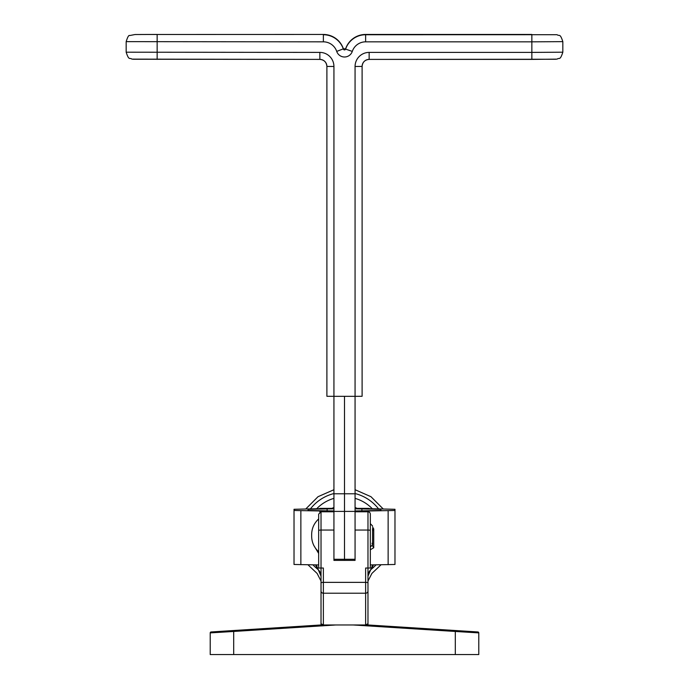 <?xml version="1.0" encoding="UTF-8"?>
<svg xmlns="http://www.w3.org/2000/svg" width="689" height="689" viewBox="0 0 689 689"><rect width="100%" height="100%" fill="white"/><g stroke="black" fill="none" stroke-linecap="round" stroke-linejoin="round"><path stroke-width="1.03" d="M555.799 59.245L369.149 59.392A7.045 7.045 180 0 0 362.104 66.437L362.104 396.287L355.068 396.33L355.068 560.381L355.068 559.287L333.932 559.287L333.932 560.381L333.932 396.33L326.896 396.287L326.896 66.437A7.045 7.045 180 0 0 319.851 59.392L133.201 59.245M319.851 52.398L319.851 59.392C324.123 59.814 326.474 62.156 326.896 66.437A7.045 7.045 180 0 0 319.851 59.392L131.926 59.133C129.575 57.282 129.076 61.097 126.165 52.2L319.851 52.398A14.09 14.09 -0 0 1 333.932 66.48L333.932 396.33L355.068 396.33L355.068 66.48A14.09 14.09 -0 0 1 369.149 52.398L531.848 52.398L531.848 41.831L365.626 41.831A14.09 14.09 180 0 0 352.286 51.408A8.216 8.216 -0 0 1 336.714 51.408A14.09 14.09 180 0 0 323.374 41.831L126.165 41.641C127.629 36.939 128.8 34.906 129.67 35.544L134.992 34.536L157.152 34.45L140.22 34.493L323.374 34.45C333.106 34.967 339.78 39.755 343.389 48.816A21.126 21.126 180 0 0 323.374 34.45M319.851 512.108L319.851 510.954L294.022 510.489L294.022 509.283L333.932 508.361L319.851 508.37M333.932 508.818L308.112 509.283L308.112 510.489L308.112 509.283M308.112 510.489L333.932 510.954M318.671 564.928L294.022 564.472L294.022 510.489M370.329 564.928L394.978 564.472L394.978 510.489L369.149 510.954L369.149 511.402L344.5 511.41L344.5 396.33L344.5 560.381L344.5 511.41L319.851 511.402M367.978 623.717L365.626 624.966L365.626 568.029L367.978 568.029L367.978 511.789A2.351 2.351 0 0 1 370.329 514.14L370.329 568.029L367.978 568.029L367.978 624.966L321.022 624.966L321.022 568.029L323.374 568.029L323.374 624.966L321.022 623.717M333.932 511.789L321.022 511.789L321.022 530.056L333.932 530.056L333.932 560.381L355.068 560.381L355.068 530.056L367.978 530.056A2.351 0.525 -0 0 1 370.329 530.582M365.626 624.966L323.374 624.966M367.978 581.542L367.978 590.929M367.978 624.966L477.908 631.959A0.939 0.939 0 0 1 478.786 632.89L478.786 654.55L455.308 654.55L455.308 631.46L353.173 624.966M455.369 630.521L469.166 631.4L455.369 630.521L455.308 631.46L478.786 632.89A0.939 0.939 0 0 0 477.908 631.959M219.834 631.4L233.631 630.521L219.834 631.4M335.827 624.966L233.692 631.46L233.692 654.55L210.214 654.55L210.214 632.89A0.939 0.939 0 0 1 211.092 631.959L321.022 624.966M233.692 654.55L455.308 654.55M233.631 630.521L233.692 631.46L210.214 632.89M355.068 507.517A29.816 29.816 0 0 1 357.074 508.361A29.816 29.816 0 0 0 355.068 507.517M331.926 508.361A29.816 29.816 0 0 1 333.932 507.517A29.816 29.816 0 0 0 331.926 508.361M321.022 576.314A9.388 9.276 180 0 0 317.474 569.045C316.992 574.927 316.992 574.927 317.474 569.045L315.571 564.885M367.978 576.314A9.388 9.276 180 0 1 371.526 569.045C372.008 574.927 372.008 574.927 371.526 569.045L373.429 564.885M372.723 564.894L367.978 576.193M321.022 576.193L316.277 564.894M318.671 568.029L321.022 568.029L318.671 568.029L318.671 514.14L321.022 511.789M318.671 518.938C313.874 523.399 311.531 528.868 311.661 535.362C311.531 541.847 313.874 547.316 318.671 551.777L318.671 560.002M367.978 568.029L370.329 568.029M370.329 560.002L370.329 547.04L372.568 544.749L372.034 543.276M369.149 511.402L369.149 512.108M355.068 510.954L380.888 510.489L380.888 509.283L355.068 508.818M380.888 510.489L380.888 509.283M369.149 508.37L355.068 508.37L394.978 509.283L394.978 510.489M345.611 48.816A1.171 1.171 -0 0 1 343.389 48.816L345.611 48.816C349.22 39.755 355.894 34.967 365.626 34.45A21.126 21.126 180 0 0 345.611 48.816L345.611 49.108A21.126 21.126 -0 0 1 365.626 34.743L531.848 34.45L365.626 34.45M323.374 41.831L323.374 34.743A21.126 21.126 -0 0 1 343.389 49.108A1.171 1.171 180 0 0 345.611 49.108L352.286 51.408M336.714 51.408L343.389 48.816M369.149 52.398L369.149 59.392A7.045 7.045 180 0 0 362.104 66.437L355.068 66.48M365.626 41.831L365.626 34.743L557.074 34.708C559.425 36.569 559.924 32.745 562.835 41.641L531.848 41.831L531.848 34.743M157.152 59.392L157.152 34.743M362.104 66.437C362.526 62.156 364.877 59.814 369.149 59.392L531.848 59.392L531.848 52.398L562.835 52.2L562.835 41.641M326.896 66.437L333.932 66.48M327.103 510.713L327.103 509.059M300.86 564.713L300.86 510.73M333.932 493.789L355.068 493.789M367.978 582.894A2.351 0.525 180 0 0 365.626 582.369L323.374 582.369A2.351 0.525 180 0 0 321.022 582.894M318.671 530.582A2.351 0.525 0 0 1 321.022 530.056L321.022 568.029M367.978 591.041A2.351 2.188 180 0 1 365.626 593.22L323.374 593.22A2.351 2.188 180 0 1 321.022 591.041M372.396 508.861A38.498 38.498 0 0 0 355.068 498.371M333.932 498.371A38.498 38.498 0 0 0 316.604 508.861M317.474 569.045A43.166 43.166 0 0 1 312.961 564.859M310.394 508.93A43.166 43.166 0 0 1 333.932 493.539M355.068 493.539A43.166 43.166 0 0 1 378.606 508.93M376.039 564.859A43.166 43.166 0 0 1 371.526 569.045M388.14 564.713L388.14 510.73M361.897 510.713L361.897 509.059M372.568 528.515L372.568 544.749M372.568 525.965L370.329 523.674M126.165 52.2L126.165 41.641M531.848 59.392L557.074 59.133C559.425 57.282 559.924 61.097 562.835 52.2M372.387 545.654L373.739 547.755L373.739 528.971L372.568 526.964M370.329 549.753L373.739 547.755M318.671 553.448L313.564 545.051M372.568 530.978L373.739 528.971M367.978 511.789L355.068 511.789M321.022 581.068L317.121 573.446L307.983 564.799M305.761 508.99L318.034 496.7L333.932 489.715M367.978 581.068L371.879 573.446L381.017 564.799M383.239 508.99L370.966 496.7L355.068 489.715"/></g></svg>
